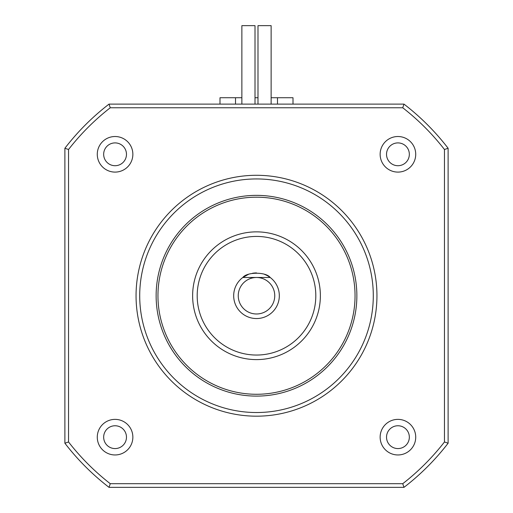 <?xml version="1.0" encoding="UTF-8"?>
<svg xmlns="http://www.w3.org/2000/svg" width="513" height="513" viewBox="0 0 513 513"><rect width="100%" height="100%" fill="white"/><g stroke="black" fill="none" stroke-linecap="round" stroke-linejoin="round"><path stroke-width="0.77" d="M402.737 483.701L110.263 483.701A238.147 238.147 0 0 1 68.537 441.969L68.537 149.501A238.147 238.147 0 0 1 110.263 107.768L402.737 107.768A238.147 238.147 0 0 1 444.463 149.501L444.463 441.969A238.147 238.147 0 0 1 402.737 483.701L403.981 487.35A241.803 241.803 0 0 0 448.112 443.219L444.463 441.969M415.722 154.304A17.795 17.795 0 0 1 397.928 172.099A17.795 17.795 0 0 1 380.139 154.304A17.795 17.795 0 0 1 397.928 136.516A17.795 17.795 0 0 1 415.722 154.304M132.861 154.304A17.795 17.795 0 0 1 115.072 172.099A17.795 17.795 0 0 1 97.278 154.304A17.795 17.795 0 0 1 115.072 136.516A17.795 17.795 0 0 1 132.861 154.304M132.861 437.166A17.795 17.795 0 0 1 115.072 454.96A17.795 17.795 0 0 1 97.278 437.166A17.795 17.795 0 0 1 115.072 419.371A17.795 17.795 0 0 1 132.861 437.166M380.139 437.166A17.795 17.795 0 0 1 397.928 419.371A17.795 17.795 0 0 1 415.722 437.166A17.795 17.795 0 0 1 397.928 454.96A17.795 17.795 0 0 1 380.139 437.166M136.054 295.738A120.446 120.446 0 0 1 256.5 175.292A120.446 120.446 0 0 1 376.946 295.738A120.446 120.446 0 0 1 256.5 416.178A120.446 120.446 0 0 1 136.054 295.738M446.291 148.879L448.112 148.257A241.803 241.803 0 0 0 403.981 104.12L109.019 104.12L110.263 107.768M403.981 104.12L402.737 107.768M397.928 425.758A11.408 11.408 0 0 0 386.526 437.166A11.408 11.408 0 0 0 397.928 448.574A11.408 11.408 0 0 0 409.336 437.166A11.408 11.408 0 0 0 397.928 425.758M103.664 154.304A11.408 11.408 0 0 0 115.072 165.712A11.408 11.408 0 0 0 126.474 154.304A11.408 11.408 0 0 0 115.072 142.903A11.408 11.408 0 0 0 103.664 154.304M446.291 442.597L448.112 443.219L448.112 148.257L444.463 149.501M244.778 276.167A22.809 22.809 0 0 0 256.5 318.547A22.809 22.809 0 0 0 268.216 276.161M267.709 275.866A22.809 22.809 0 0 0 264.612 274.417M256.526 272.922A22.809 22.809 0 0 0 252.422 273.294M248.375 274.417A22.809 22.809 0 0 0 245.361 275.827M270.184 277.488C266.035 271.813 246.965 271.813 242.816 277.488L256.5 277.488A18.25 18.25 0 0 1 274.75 295.738A18.25 18.25 0 0 1 256.5 313.982A18.25 18.25 0 0 1 238.25 295.738A18.25 18.25 0 0 1 256.5 277.488L270.184 277.488M157.953 295.738A98.547 98.547 0 0 0 256.5 394.279A98.547 98.547 0 0 0 355.047 295.738A98.547 98.547 0 0 0 256.5 197.191A98.547 98.547 0 0 0 157.953 295.738M156.132 295.738A100.368 100.368 0 0 0 256.5 396.107A100.368 100.368 0 0 0 356.868 295.738A100.368 100.368 0 0 0 256.5 195.363A100.368 100.368 0 0 0 156.132 295.738M103.664 437.166A11.408 11.408 0 0 0 115.072 448.574A11.408 11.408 0 0 0 126.474 437.166A11.408 11.408 0 0 0 115.072 425.758A11.408 11.408 0 0 0 103.664 437.166M320.368 295.738A63.868 63.868 0 0 1 256.5 359.607A63.868 63.868 0 0 1 192.631 295.738A63.868 63.868 0 0 1 256.5 231.863A63.868 63.868 0 0 1 320.368 295.738M197.191 295.738A59.309 59.309 0 0 0 256.5 355.047A59.309 59.309 0 0 0 315.809 295.738A59.309 59.309 0 0 0 256.5 236.429A59.309 59.309 0 0 0 197.191 295.738M373.291 295.738A116.791 116.791 0 0 0 256.5 178.941A116.791 116.791 0 0 0 139.709 295.738A116.791 116.791 0 0 0 256.5 412.529A116.791 116.791 0 0 0 373.291 295.738M386.526 154.304A11.408 11.408 0 0 0 397.928 165.712A11.408 11.408 0 0 0 409.336 154.304A11.408 11.408 0 0 0 397.928 142.903A11.408 11.408 0 0 0 386.526 154.304M68.537 149.501L64.888 148.257A241.803 241.803 0 0 1 109.019 104.12L109.641 105.947M235.512 104.12L235.512 97.733L220 97.733L220 104.12M293 104.12L293 97.733L277.488 97.733L277.488 104.12M109.641 485.522L109.519 485.888M235.512 97.733L241.867 97.733M255.006 97.733L257.994 97.733M271.133 97.733L277.488 97.733M255.961 272.929L252.838 273.217M248.157 274.506L242.816 277.488M241.867 104.12L241.867 25.65L255.006 25.65L255.006 104.12M271.133 104.12L271.133 25.65L257.994 25.65L257.994 104.12M64.888 148.257L64.888 443.219A241.803 241.803 0 0 0 109.019 487.35L110.263 483.701M64.888 443.219L68.537 441.969M109.019 487.35L403.981 487.35"/></g></svg>
